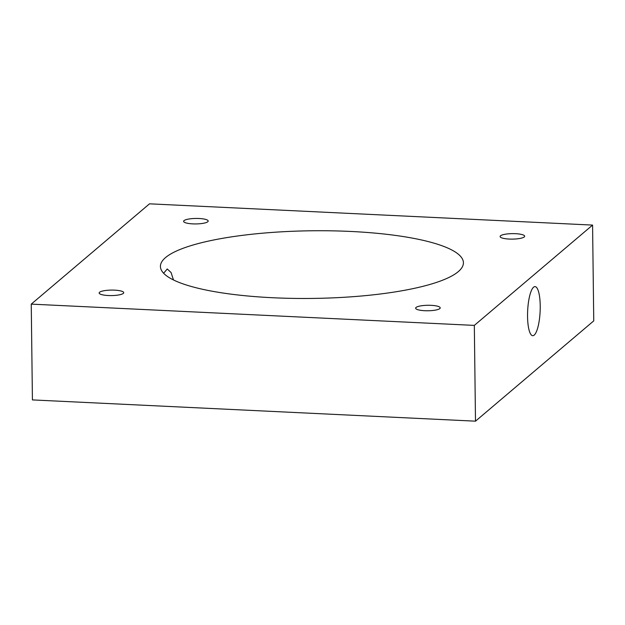 <?xml version="1.0" encoding="UTF-8"?>
<svg xmlns="http://www.w3.org/2000/svg" width="625" height="625" viewBox="0 0 625 625"><rect width="100%" height="100%" fill="white"/><g stroke="black" fill="none" stroke-linecap="round" stroke-linejoin="round"><path stroke-width="0.94" d="M474.328 325.391L475.492 421.172L593.75 320.875L592.578 225.086L474.328 325.391L31.25 304.125L149.508 203.828L592.578 225.086M527.555 316.531A24.57 6.242 -87.3 0 1 535.07 286.617A24.57 6.242 -87.3 0 1 540.125 311.453A24.57 6.242 -87.3 0 1 532.711 335.695A24.57 6.242 -87.3 0 1 527.555 316.531M475.492 421.172L32.422 399.914L31.25 304.125M424.758 310.711A12.281 2.742 -0.7 0 0 440.203 307.875A12.281 2.742 -0.7 0 0 427.891 305.281A12.281 2.742 -0.7 0 0 415.641 308.172A12.281 2.742 -0.7 0 0 424.758 310.711M272.852 297.742A151.508 33.82 -0.7 0 0 463.414 262.758A151.508 33.82 -0.7 0 0 311.5 230.781A151.508 33.82 -0.7 0 0 160.422 266.461A151.508 33.82 -0.7 0 0 272.852 297.742M108.273 295.523A12.281 2.742 -0.7 0 0 123.727 292.688A12.281 2.742 -0.7 0 0 111.406 290.094A12.281 2.742 -0.7 0 0 99.156 292.984A12.281 2.742 -0.7 0 0 108.273 295.523M509.219 239.062A12.281 2.742 -0.7 0 0 524.672 236.227A12.281 2.742 -0.7 0 0 512.359 233.633A12.281 2.742 -0.7 0 0 500.109 236.523A12.281 2.742 -0.7 0 0 509.219 239.062M192.742 223.875A12.281 2.742 -0.7 0 0 208.188 221.039A12.281 2.742 -0.7 0 0 195.875 218.445A12.281 2.742 -0.7 0 0 183.625 221.344A12.281 2.742 -0.7 0 0 192.742 223.875M173.469 279.945L171.078 272.547L167.258 268.969L163.633 273.258"/></g></svg>
